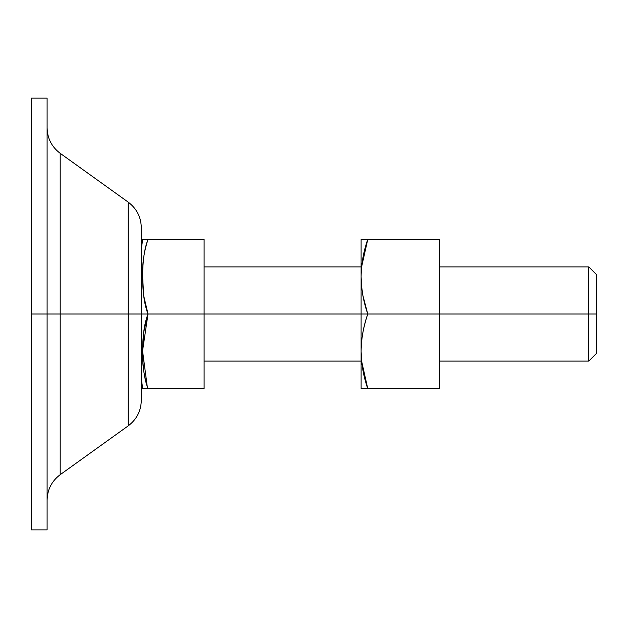 <?xml version="1.0" encoding="UTF-8"?>
<svg xmlns="http://www.w3.org/2000/svg" width="628" height="628" viewBox="0 0 628 628"><rect width="100%" height="100%" fill="white"/><g stroke="black" fill="none" stroke-linecap="round" stroke-linejoin="round"><path stroke-width="0.94" d="M596.6 274.75L596.6 353.25L596.6 314L588.75 314L588.75 361.1L588.75 314L439.6 314L588.75 314L588.75 266.9L588.75 314L596.6 314L596.6 274.75L588.75 266.9L439.6 266.9M143.639 388.575L148.02 388.575C143.93 376.408 142.14 363.965 142.642 351.248L143.631 332.495L148.02 314L141.3 314L204.1 314L204.1 239.425L148.02 239.425L204.1 239.425L204.1 314L148.02 314C144.44 322.973 142.642 335.383 142.642 351.248C142.642 367.152 144.432 379.595 148.02 388.575L204.1 388.575L204.1 314L204.1 388.575L143.545 388.575M142.642 351.523L147.227 386.471M142.674 388.575L141.3 378.606M361.1 314L204.1 314L367.765 314L362.898 295.568L361.563 286.203L361.1 276.713L361.1 314L361.1 276.713C361.288 289.382 363.51 301.817 367.765 314L439.6 314L439.6 388.575L367.765 388.575L439.6 388.575L439.6 314L361.1 314L361.1 351.288C361.288 363.957 363.51 376.392 367.765 388.575L362.898 370.143L361.563 360.778L361.1 351.288C361.1 339.748 363.322 327.321 367.765 314C363.51 326.175 361.288 338.602 361.1 351.288L361.1 314M142.642 239.425L148.02 239.425C144.44 248.398 142.642 260.808 142.642 276.673C142.642 292.577 144.432 305.02 148.02 314L143.639 295.545L142.642 276.673C142.148 263.988 143.938 251.569 148.02 239.425L142.642 239.425L141.3 249.394M142.642 350.306L148.004 314.031M142.642 276.752C142.642 260.848 144.432 248.405 148.02 239.425L147.988 239.425M142.642 277.639L143.624 295.403M47.1 314L47.1 529.875L47.1 314L31.4 314L31.4 529.875L31.4 314L60.194 314L60.194 153.326L60.194 314L47.1 314L47.1 98.125L31.4 98.125L31.4 529.875L47.1 529.875L47.1 314M128.206 314L128.206 425.863L128.206 314L60.194 314L60.194 474.674L60.194 314L128.206 314L128.206 425.863L128.206 314L141.3 314L141.3 400.35L141.3 314L128.206 314L128.206 202.138L128.206 314M47.1 500.186C47.367 489.581 51.732 481.072 60.194 474.674L128.206 425.863C136.668 419.457 141.033 410.955 141.3 400.35L141.3 227.65C141.033 217.045 136.668 208.543 128.206 202.138L60.194 153.326C51.732 146.928 47.367 138.419 47.1 127.814M60.194 314L60.194 153.326L60.194 314M361.1 388.575L367.765 388.575L361.108 388.575L361.1 351.288L361.108 388.575M367.215 386.919L361.602 361.1L367.733 388.481M361.602 266.9L367.765 239.425L439.6 239.425L367.765 239.425L362.898 257.857L361.563 267.222M361.1 239.425L367.765 239.425L361.1 239.425L361.1 276.713C361.1 265.173 363.322 252.746 367.765 239.425C363.51 251.6 361.288 264.027 361.1 276.713L361.1 239.425M439.6 239.425L439.6 314L439.6 239.425M596.6 353.25L588.75 361.1L439.6 361.1M204.1 361.1L361.1 361.1M204.1 266.9L361.1 266.9"/></g></svg>
